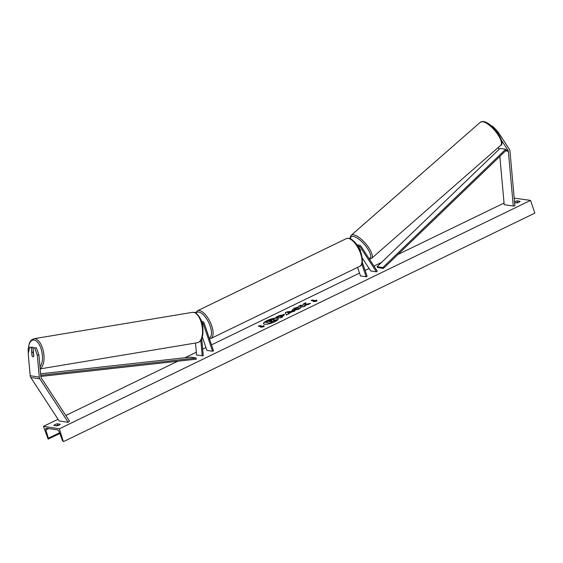 <?xml version="1.0" encoding="UTF-8"?>
<svg xmlns="http://www.w3.org/2000/svg" width="563" height="563" viewBox="0 0 563 563"><rect width="100%" height="100%" fill="white"/><g stroke="black" fill="none" stroke-linecap="round" stroke-linejoin="round"><path stroke-width="0.84" d="M202.363 337.047L206.881 350.383L212.561 351.263L213.504 350.805L204.109 323.035A2.78 2.414 98.8 0 0 202.272 321.389A2.78 2.414 98.8 0 0 201.505 321.41M212.561 351.263L203.166 323.493A1.619 1.407 98.8 0 0 201.864 322.522M201.737 338.778L203.264 355.774L196.578 355.056L195.495 343.043M200.857 340.341L202.258 355.943M31.239 347.526L29.572 347.265L32.844 347.258L31.239 347.526L31.978 355.746A2.315 1.105 -99.4 0 0 32.971 356.801A2.315 1.105 -99.4 0 0 33.147 356.801A2.315 1.105 -99.4 0 0 33.801 356.027L33.062 347.807L36.335 347.8L33.062 347.807M36.335 347.8L38.917 354.957L37.313 355.225L39.283 377.14A3.702 3.216 98.8 0 0 39.48 378.069A3.702 3.216 98.8 0 0 39.882 378.892L68.2 422.334L59.108 420.92L30.782 377.477A3.702 3.216 98.8 0 1 30.381 376.654A3.702 3.216 98.8 0 1 30.191 375.725L28.22 353.81L29.572 347.265M38.917 354.957L40.888 376.872A1.851 1.605 98.8 0 0 41.183 377.752L69.509 421.187L68.2 422.334M32.844 347.258L33.28 352.086M37.313 355.225L34.73 348.068M497.326 132.509L498.037 131.89L509.367 149.265A3.702 3.216 -81.2 0 1 509.768 150.096A3.702 3.216 -81.2 0 1 509.958 151.025L514.885 205.805L513.28 206.072L504.181 204.658L499.845 156.408M501.436 140.25L508.058 150.412A1.851 1.605 -81.2 0 1 508.354 151.292L513.28 206.072M498.037 131.89L492.526 126.147L491.33 125.964M492.526 126.147L492.027 126.591M498.072 147.633L498.966 148.998A1.851 1.605 -81.2 0 1 499.114 149.279M357.575 245.799A2.78 2.414 -81.2 0 1 359.461 245.194A2.78 2.414 -81.2 0 1 360.996 246.221L377.231 271.12L376.415 271.838L370.728 270.958L362.305 258.044M356.956 244.884A2.78 2.414 -81.2 0 1 357.526 244.891L359.461 245.194M358.145 246.728A1.619 1.407 -81.2 0 1 360.179 246.939L376.415 271.838M362.333 262.231L367.111 276.349L366.168 276.806L360.482 275.919L357.596 267.376M360.179 246.939L358.244 246.636L360.559 250.19A2.315 0.802 48.8 0 1 360.468 250.704A2.315 0.802 48.8 0 1 360.214 250.788A2.315 0.802 48.8 0 0 360.468 250.704A2.315 0.802 48.8 0 0 360.58 250.38L358.898 247.797A2.315 0.802 48.8 0 0 358.652 247.6M366.168 276.806L361.84 264.012M33.414 353.008L33.71 356.273A2.315 1.105 80.6 0 1 33.147 356.801A2.315 1.105 80.6 0 1 32.971 356.801A2.315 1.105 80.6 0 1 32.119 356.027L31.824 352.762A2.315 1.105 80.6 0 1 32.387 352.234A2.315 1.105 80.6 0 1 32.563 352.234A2.315 1.105 80.6 0 1 33.414 353.008L33.527 352.994M267.066 320.572A7.812 1.999 -18.7 0 0 263.505 323.669A7.812 1.999 -18.7 0 0 274.73 321.762A7.812 1.999 -18.7 0 0 278.298 318.665A7.812 1.999 -18.7 0 0 267.066 320.572M278.319 318.771A7.812 1.999 -18.7 0 0 267.136 320.783A7.812 1.999 -18.7 0 0 263.547 323.774M514.533 201.864A2.892 0.739 161.3 0 1 517.151 200.85L520.106 201.308A2.892 0.739 161.3 0 1 518.847 202.201A2.892 0.739 161.3 0 1 516.714 202.954L514.596 202.624M58.974 425.121A2.892 0.739 -18.7 0 0 60.234 424.235L57.278 423.777A2.892 0.739 -18.7 0 0 53.886 425.417L56.842 425.881A2.892 0.739 -18.7 0 0 58.974 425.121M301.156 307.335L298.84 309.115L292.598 310.635L291.923 310.269L294.196 308.334L298.341 306.934L297.503 307.806L295.329 308.524L294.731 309.587L297.757 308.904L301.156 307.335M294.428 309.481L294.815 309.798L297.827 309.115L298.904 307.989M276.398 317.272L283.991 314.372C284.927 314.611 284.392 315.217 282.387 316.202L281.352 316.702L282.647 316.906L280.564 317.919L276.011 317.208L279.241 315.639L284.463 314.618M305.019 304.4L305.92 302.711L303.443 303.914L302.69 305.456L300.846 305.174L298.756 306.188L303.302 306.891L305.392 305.878L304.217 305.695L304.47 305.245L308.052 304.59L310.565 303.373L305.019 304.4L309.812 303.738M59.361 428.802L43.45 426.332L48.108 439.105A1.154 0.493 -115.9 0 0 48.249 439.084A1.154 0.493 -115.9 0 0 48.341 438.211L45.863 429.97A2.315 0.985 64.1 0 1 46.046 428.218A2.315 0.985 64.1 0 1 46.335 428.183L57.475 429.914A2.315 0.985 64.1 0 1 59.277 432.053L62.416 440.4A1.154 0.493 -115.9 0 0 63.316 441.469L59.361 428.802L530.543 200.4L514.195 198.134M504.04 203.06L397.9 254.511M381.503 262.457L373.966 266.109M369.103 268.467L365.098 270.409M359.532 273.104L211.498 344.866M205.924 347.568L202.666 349.144M196.318 352.227L184.896 357.758M177.753 361.221L65.794 415.494M58.024 419.259L43.45 426.332M261.746 326.695L260.62 327.244L264.089 326.695L264.012 325.597L262.879 326.146L259.473 325.618L258.34 326.167L261.746 326.695L261.373 327.124M316.786 300.016L316.856 301.114L313.394 301.662L314.52 301.114L311.114 300.586L312.24 300.037L315.653 300.565L316.786 300.016M291.345 312.169L286.546 315.013L285.181 312.761L287.186 311.789L294.928 310.952L291.345 312.169M58.439 425.361L57.778 425.255A2.892 0.739 -18.7 0 0 56.18 425.776M516.053 202.849A2.892 0.739 161.3 0 1 517.65 202.335L518.312 202.434M530.543 200.4L534.85 213.117L63.668 441.526M57.778 425.255L57.278 423.777M517.65 202.335L517.151 200.85M271.676 321.318L274.645 321.001L270.754 321.762L272.211 322.184L270.113 323.204L265.483 322.282L272.013 319.432L274.202 319.622M270.113 323.204L265.483 322.282M272.14 321.973L270.043 322.986M271.746 321.529L271.141 321.818M274.575 320.79L276.996 319.622L274.645 321.001M273.759 319.277L273.604 320.248L276.996 319.622M273.829 319.488L273.674 320.46M258.727 326.223L259.473 325.618M264.026 325.836L262.949 326.357L259.543 325.829M314.147 301.543L314.52 301.114M315.653 300.565L312.31 300.248L311.494 300.642M315.723 300.776L316.8 300.255M305.076 306.033L304.217 305.695M305.737 303.042L303.513 304.126L302.76 305.674L300.916 305.385L299.143 306.244M281.943 315.393L279.164 316.364L280.36 316.547L282.07 315.618M280.36 316.547L279.164 316.364M280.437 316.758L282.028 315.611M284.062 314.583L284.463 314.731M282.337 317.053L281.352 316.702M291.979 310.368L294.266 308.545L298.418 307.145M298.974 308.207L301.029 307.602M288.094 313.127L289.776 312.31L287.651 312.514L288.165 313.338L289.776 312.31M288.165 313.338L287.651 312.514M288.643 313.999L288.425 313.584M285.3 312.951L287.186 311.789M287.257 312.001L294.343 311.233M271.823 320.523L268.671 321.438L269.768 321.607L271.88 320.389M271.732 320.312L269.058 321.494M40.846 376.422L196.255 359.166L196.206 358.019L190.519 357.139L40.613 373.776M40.747 375.275L196.206 358.019M508.058 150.412L506.355 150.145L383.417 268.445L377.731 267.559L377.104 266.686L382.791 267.573L383.417 268.445M506.355 150.145L505.722 149.272L500.043 148.393L377.104 266.686M505.722 149.272L382.791 267.573M203.166 323.493L202.089 323.331M39.882 378.892L30.782 377.477M39.283 377.14L30.191 375.725M508.354 151.292L505.609 150.863M499.346 149.054L498.966 148.998M209.176 338.025A14.237 6.066 -115.9 0 0 210.203 326.195A14.237 6.066 -115.9 0 0 195.952 313.197M195.452 312.915L197.437 310.797A15.398 6.559 64.1 0 1 211.716 325.829A15.398 6.559 64.1 0 1 210.872 338.504L359.764 266.327A15.398 6.559 -115.9 0 0 360.609 253.653A15.398 6.559 -115.9 0 0 346.329 238.621C350.946 237.551 351.403 239.535 354.303 241.64C357.245 244.729 359.518 248.579 361.136 253.188C363.079 261.021 362.621 265.398 359.764 266.327M39.98 366.773A14.237 6.798 -99.4 0 0 41.796 351.474A14.237 6.798 -99.4 0 0 34.111 340.038A14.237 6.798 -99.4 0 0 28.382 353.015M28.291 353.48L28.15 349.004L29.48 342.754L31.071 340.284L33.85 338.729A15.398 7.354 80.6 0 1 35.012 338.729A15.398 7.354 80.6 0 1 43.604 352.551A15.398 7.354 80.6 0 1 40.149 368.652M192.342 312.359L193.785 312.352C195.375 311.543 202.047 318.109 202.708 326.174C203.644 336.146 201.878 341.664 197.395 342.726A15.398 7.354 -99.4 0 0 202.3 327.525A15.398 7.354 -99.4 0 0 193.503 312.352A15.398 7.354 -99.4 0 0 192.342 312.359L33.85 338.729M48.77 428.563L45.863 429.97M59.544 432.778L48.341 438.211M500.69 145.345C506.017 143.769 493.674 123.318 483.462 121.474L480.408 122.178A15.398 5.313 48.8 0 1 482.695 121.714A15.398 5.313 48.8 0 1 496.439 132.572A15.398 5.313 48.8 0 1 500.69 145.345L371.538 258.403A15.398 5.313 -131.2 0 0 367.287 245.637A15.398 5.313 -131.2 0 0 353.543 234.778A15.398 5.313 -131.2 0 0 351.256 235.235L350.39 236.537L350.193 238.684M350.496 238.818A14.237 4.912 48.8 0 1 353.318 236.397A14.237 4.912 48.8 0 1 366.795 247.481A14.237 4.912 48.8 0 1 369.103 258.663M202.272 321.389L201.448 321.262M197.437 310.797L346.329 238.621M209.471 338.877L210.872 338.504M40.17 368.892L197.395 342.726M32.387 352.234L33.442 352.058M59.812 433.482L48.249 439.084M480.408 122.178L351.256 235.235M369.434 259.163L371.538 258.403"/></g></svg>
